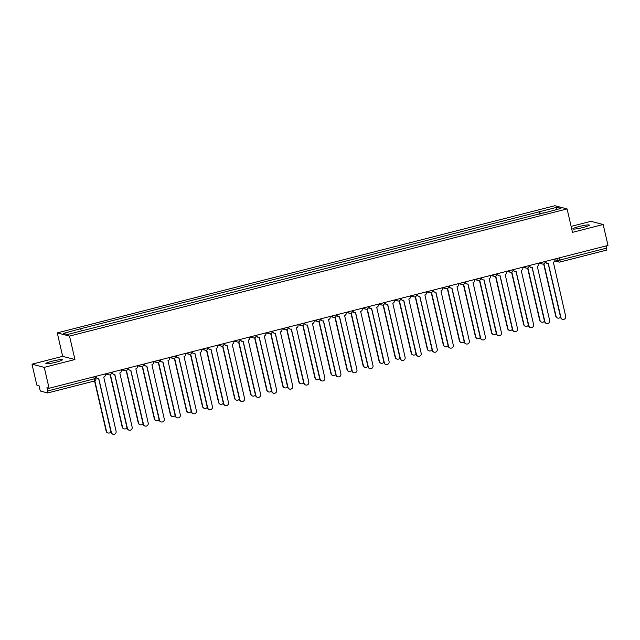 <?xml version="1.0" encoding="UTF-8"?>
<svg xmlns="http://www.w3.org/2000/svg" width="640" height="640" viewBox="0 0 640 640"><rect width="100%" height="100%" fill="white"/><g stroke="black" fill="none" stroke-linecap="round" stroke-linejoin="round"><path stroke-width="0.96" d="M56 362.192A8.464 0.936 -13 0 0 62.336 359.792A8.464 0.936 -13 0 0 52.176 361.2A8.464 0.936 -13 0 0 45.84 363.6A8.464 0.936 -13 0 0 56 362.192M583 227.496A8.464 0.936 -13 0 0 589.336 225.096A8.464 0.936 -13 0 0 579.168 226.504A8.464 0.936 -13 0 0 572.832 228.904A8.464 0.936 -13 0 0 583 227.496M32 364.184L44.264 367.36L49.096 388.28L608 245.432L603.168 224.512L572.496 232.352L567.088 208.912L554.816 205.728L57.264 332.896L62.672 356.344L32 364.184L36.832 385.104L39 385.664L39.752 388.928A2.168 0.448 -104.3 0 0 40.728 391.152L47.672 392.952A2.168 0.448 -104.3 0 0 47.728 392.952A2.168 0.448 -104.3 0 0 47.68 390.976L95.872 378.408M603.168 224.512L590.904 221.336L571.12 226.392M44.264 367.36L74.936 359.52L69.528 336.08L567.088 208.912M49.096 388.28L46.928 387.72L47.68 390.976M606.072 245.928L606.584 248.128A2.168 0.448 75.7 0 1 606.632 250.104A2.168 0.448 75.7 0 1 606.576 250.104L560.048 262M540.496 213.904L539.544 211.728L556.832 207.312L560.952 208.376L543.664 213.096M539.544 211.728L80.104 328.856L63.392 333.424L67.512 334.496L543.664 212.8M57.264 332.896L69.528 336.08M62.672 356.344L74.936 359.52M539.552 214.144L538.96 211.584M80.68 329.008L81.52 330.92M556.832 207.312L555.904 209.672M545.64 261.376L545.752 261.872A2.168 2.112 104.5 0 0 548.296 263.448L560.952 317.552A2.496 2.424 104.5 0 0 562.696 319.36A2.496 2.424 104.5 0 0 565.688 316.336L553.344 262.16A2.168 2.112 104.5 0 0 554.912 259.528L554.8 259.032M562.696 319.36L562.376 319.28A2.496 2.424 -75.5 0 1 560.632 317.464L548.168 263.472M547.264 263.448L546.952 263.36A2.168 2.112 -75.5 0 1 545.432 261.784L545.36 261.448M543.936 263.84L556.048 316.28A2.496 2.424 104.5 0 0 560.504 316.912M557.784 318.088L557.464 318.008A2.496 2.424 -75.5 0 1 555.728 316.192L543.664 263.96M529.584 265.48L529.696 265.976A2.168 2.112 104.5 0 0 532.24 267.552L544.896 321.656A2.496 2.424 104.5 0 0 546.632 323.464A2.496 2.424 104.5 0 0 549.632 320.44L537.288 266.264A2.168 2.112 104.5 0 0 538.856 263.632L538.744 263.136M546.632 323.464L546.32 323.384A2.496 2.424 -75.5 0 1 544.576 321.568L532.112 267.576M531.208 267.552L530.888 267.464A2.168 2.112 -75.5 0 1 529.376 265.888L529.296 265.552M513.528 269.584L513.64 270.08A2.168 2.112 104.5 0 0 516.184 271.656L528.84 325.76A2.496 2.424 104.5 0 0 530.576 327.568A2.496 2.424 104.5 0 0 533.576 324.544L521.224 270.368A2.168 2.112 104.5 0 0 522.8 267.736L522.688 267.24M530.576 327.568L530.264 327.488A2.496 2.424 -75.5 0 1 528.52 325.672L516.056 271.68M515.152 271.656L514.832 271.568A2.168 2.112 -75.5 0 1 513.32 269.992L513.24 269.656M527.88 267.944L539.992 320.384A2.496 2.424 104.5 0 0 544.448 321.016M541.728 322.192L541.408 322.112A2.496 2.424 -75.5 0 1 539.672 320.296L527.608 268.064M511.824 272.048L523.928 324.488A2.496 2.424 104.5 0 0 528.392 325.12M525.672 326.296L525.352 326.216A2.496 2.424 -75.5 0 1 523.616 324.4L511.552 272.168M497.472 273.688L497.584 274.184A2.168 2.112 104.5 0 0 500.128 275.76L512.784 329.864A2.496 2.424 104.5 0 0 514.52 331.672A2.496 2.424 104.5 0 0 517.52 328.648L505.168 274.472A2.168 2.112 104.5 0 0 506.744 271.84L506.632 271.344M514.52 331.672L514.2 331.592A2.496 2.424 -75.5 0 1 512.464 329.776L500 275.784M499.096 275.76L498.776 275.672A2.168 2.112 -75.5 0 1 497.264 274.096L497.184 273.76M481.408 277.792L481.528 278.288A2.168 2.112 104.5 0 0 484.072 279.864L496.728 333.968A2.496 2.424 104.5 0 0 498.464 335.776A2.496 2.424 104.5 0 0 501.456 332.752L489.112 278.576A2.168 2.112 104.5 0 0 490.688 275.944L490.576 275.448M498.464 335.776L498.144 335.696A2.496 2.424 -75.5 0 1 496.408 333.88L483.944 279.888M483.04 279.864L482.72 279.776A2.168 2.112 -75.5 0 1 481.208 278.2L481.128 277.864M465.352 281.896L465.472 282.392A2.168 2.112 104.5 0 0 468.016 283.968L480.664 338.072A2.496 2.424 104.5 0 0 482.408 339.88A2.496 2.424 104.5 0 0 485.4 336.856L473.056 282.68A2.168 2.112 104.5 0 0 474.632 280.048L474.512 279.552M482.408 339.88L482.088 339.8A2.496 2.424 -75.5 0 1 480.352 337.984L467.88 283.992M466.984 283.968L466.664 283.88A2.168 2.112 -75.5 0 1 465.152 282.304L465.072 281.968M495.768 276.152L507.872 328.592A2.496 2.424 104.5 0 0 512.336 329.224M509.616 330.4L509.296 330.32A2.496 2.424 -75.5 0 1 507.56 328.504L495.496 276.272M479.712 280.256L491.816 332.696A2.496 2.424 104.5 0 0 496.28 333.328M493.56 334.504L493.24 334.424A2.496 2.424 -75.5 0 1 491.496 332.608L479.44 280.376M463.656 284.36L475.76 336.8A2.496 2.424 104.5 0 0 480.224 337.432M477.504 338.608L477.184 338.528A2.496 2.424 -75.5 0 1 475.44 336.712L463.384 284.48M447.6 288.464L459.704 340.904A2.496 2.424 104.5 0 0 464.168 341.536M461.448 342.712L461.128 342.632A2.496 2.424 -75.5 0 1 459.384 340.816L447.328 288.584M431.544 292.568L443.648 345.008A2.496 2.424 104.5 0 0 448.104 345.64M445.392 346.816L445.072 346.736A2.496 2.424 -75.5 0 1 443.328 344.92L431.272 292.688M415.488 296.672L427.592 349.112A2.496 2.424 104.5 0 0 432.048 349.744M429.328 350.92L429.016 350.84A2.496 2.424 -75.5 0 1 427.272 349.024L415.216 296.792M399.424 300.776L411.536 353.216A2.496 2.424 104.5 0 0 415.992 353.848M413.272 355.024L412.952 354.944A2.496 2.424 -75.5 0 1 411.216 353.128L399.152 300.896M383.368 304.88L395.48 357.32A2.496 2.424 104.5 0 0 399.936 357.952M397.216 359.128L396.896 359.048A2.496 2.424 -75.5 0 1 395.16 357.232L383.096 305M367.312 308.984L379.416 361.424A2.496 2.424 104.5 0 0 383.88 362.056M381.16 363.232L380.84 363.152A2.496 2.424 -75.5 0 1 379.104 361.336L367.04 309.104M351.256 313.088L363.36 365.528A2.496 2.424 104.5 0 0 367.824 366.16M365.104 367.336L364.784 367.256A2.496 2.424 -75.5 0 1 363.04 365.44L350.984 313.208M335.2 317.192L347.304 369.632A2.496 2.424 104.5 0 0 351.768 370.264M349.048 371.44L348.728 371.36A2.496 2.424 -75.5 0 1 346.984 369.544L334.928 317.312M319.144 321.296L331.248 373.736A2.496 2.424 104.5 0 0 335.712 374.368M332.992 375.544L332.672 375.464A2.496 2.424 -75.5 0 1 330.928 373.648L318.872 321.416M303.088 325.4L315.192 377.84A2.496 2.424 104.5 0 0 319.648 378.472M316.936 379.648L316.616 379.568A2.496 2.424 -75.5 0 1 314.872 377.752L302.816 325.52M287.032 329.504L299.136 381.944A2.496 2.424 104.5 0 0 303.592 382.576M300.872 383.752L300.56 383.672A2.496 2.424 -75.5 0 1 298.816 381.856L286.76 329.624M270.976 333.608L283.08 386.048A2.496 2.424 104.5 0 0 287.536 386.68M284.816 387.856L284.496 387.776A2.496 2.424 -75.5 0 1 282.76 385.96L270.704 333.728M254.912 337.712L267.024 390.152A2.496 2.424 104.5 0 0 271.48 390.784M268.76 391.96L268.44 391.88A2.496 2.424 -75.5 0 1 266.704 390.064L254.64 337.832M238.856 341.816L250.968 394.256A2.496 2.424 104.5 0 0 255.424 394.888M252.704 396.064L252.384 395.984A2.496 2.424 -75.5 0 1 250.648 394.168L238.584 341.936M222.8 345.92L234.904 398.36A2.496 2.424 104.5 0 0 239.368 398.992M236.648 400.168L236.328 400.088A2.496 2.424 -75.5 0 1 234.592 398.272L222.528 346.04M206.744 350.024L218.848 402.464A2.496 2.424 104.5 0 0 223.312 403.096M220.592 404.272L220.272 404.192A2.496 2.424 -75.5 0 1 218.528 402.376L206.472 350.144M449.296 286L449.416 286.496A2.168 2.112 104.5 0 0 451.96 288.072L464.608 342.176A2.496 2.424 104.5 0 0 466.352 343.984A2.496 2.424 104.5 0 0 469.344 340.96L457 286.784A2.168 2.112 104.5 0 0 458.576 284.152L458.456 283.656M466.352 343.984L466.032 343.904A2.496 2.424 -75.5 0 1 464.288 342.088L451.824 288.096M450.928 288.072L450.608 287.984A2.168 2.112 -75.5 0 1 449.096 286.408L449.016 286.072M433.24 290.104L433.352 290.6A2.168 2.112 104.5 0 0 435.896 292.176L448.552 346.28A2.496 2.424 104.5 0 0 450.296 348.088A2.496 2.424 104.5 0 0 453.288 345.064L440.944 290.888A2.168 2.112 104.5 0 0 442.52 288.256L442.4 287.76M450.296 348.088L449.976 348.008A2.496 2.424 -75.5 0 1 448.232 346.192L435.768 292.2M434.872 292.176L434.552 292.088A2.168 2.112 -75.5 0 1 433.04 290.512L432.96 290.176M417.184 294.208L417.296 294.704A2.168 2.112 104.5 0 0 419.84 296.28L432.496 350.384A2.496 2.424 104.5 0 0 434.24 352.192A2.496 2.424 104.5 0 0 437.232 349.168L424.888 294.992A2.168 2.112 104.5 0 0 426.456 292.36L426.344 291.864M434.24 352.192L433.92 352.112A2.496 2.424 -75.5 0 1 432.176 350.296L419.712 296.304M418.816 296.28L418.496 296.192A2.168 2.112 -75.5 0 1 416.976 294.616L416.904 294.28M401.128 298.312L401.24 298.808A2.168 2.112 104.5 0 0 403.784 300.384L416.44 354.488A2.496 2.424 104.5 0 0 418.184 356.296A2.496 2.424 104.5 0 0 421.176 353.272L408.832 299.096A2.168 2.112 104.5 0 0 410.4 296.464L410.288 295.968M418.184 356.296L417.864 356.216A2.496 2.424 -75.5 0 1 416.12 354.4L403.656 300.408M402.752 300.384L402.44 300.296A2.168 2.112 -75.5 0 1 400.92 298.72L400.84 298.384M385.072 302.416L385.184 302.912A2.168 2.112 104.5 0 0 387.728 304.488L400.384 358.592A2.496 2.424 104.5 0 0 402.12 360.4A2.496 2.424 104.5 0 0 405.12 357.376L392.776 303.2A2.168 2.112 104.5 0 0 394.344 300.568L394.232 300.072M402.12 360.4L401.808 360.32A2.496 2.424 -75.5 0 1 400.064 358.504L387.6 304.512M386.696 304.488L386.376 304.4A2.168 2.112 -75.5 0 1 384.864 302.824L384.784 302.488M369.016 306.52L369.128 307.016A2.168 2.112 104.5 0 0 371.672 308.592L384.328 362.696A2.496 2.424 104.5 0 0 386.064 364.504A2.496 2.424 104.5 0 0 389.064 361.48L376.712 307.304A2.168 2.112 104.5 0 0 378.288 304.672L378.176 304.176M386.064 364.504L385.744 364.424A2.496 2.424 -75.5 0 1 384.008 362.608L371.544 308.616M370.64 308.592L370.32 308.504A2.168 2.112 -75.5 0 1 368.808 306.928L368.728 306.592M352.96 310.624L353.072 311.12A2.168 2.112 104.5 0 0 355.616 312.696L368.272 366.8A2.496 2.424 104.5 0 0 370.008 368.608A2.496 2.424 104.5 0 0 373 365.584L360.656 311.408A2.168 2.112 104.5 0 0 362.232 308.776L362.12 308.28M370.008 368.608L369.688 368.528A2.496 2.424 -75.5 0 1 367.952 366.712L355.488 312.72M354.584 312.696L354.264 312.608A2.168 2.112 -75.5 0 1 352.752 311.032L352.672 310.696M336.896 314.728L337.016 315.224A2.168 2.112 104.5 0 0 339.56 316.8L352.216 370.904A2.496 2.424 104.5 0 0 353.952 372.712A2.496 2.424 104.5 0 0 356.944 369.688L344.6 315.512A2.168 2.112 104.5 0 0 346.176 312.88L346.064 312.384M353.952 372.712L353.632 372.632A2.496 2.424 -75.5 0 1 351.896 370.816L339.432 316.824M338.528 316.8L338.208 316.712A2.168 2.112 -75.5 0 1 336.696 315.136L336.616 314.8M320.84 318.832L320.96 319.328A2.168 2.112 104.5 0 0 323.504 320.904L336.152 375.008A2.496 2.424 104.5 0 0 337.896 376.816A2.496 2.424 104.5 0 0 340.888 373.792L328.544 319.616A2.168 2.112 104.5 0 0 330.12 316.984L330 316.488M337.896 376.816L337.576 376.736A2.496 2.424 -75.5 0 1 335.84 374.92L323.368 320.928M322.472 320.904L322.152 320.816A2.168 2.112 -75.5 0 1 320.64 319.24L320.56 318.904M304.784 322.936L304.904 323.432A2.168 2.112 104.5 0 0 307.448 325.008L320.096 379.112A2.496 2.424 104.5 0 0 321.84 380.92A2.496 2.424 104.5 0 0 324.832 377.896L312.488 323.72A2.168 2.112 104.5 0 0 314.064 321.088L313.944 320.592M321.84 380.92L321.52 380.84A2.496 2.424 -75.5 0 1 319.776 379.024L307.312 325.032M306.416 325.008L306.096 324.92A2.168 2.112 -75.5 0 1 304.584 323.344L304.504 323.008M288.728 327.04L288.84 327.536A2.168 2.112 104.5 0 0 291.384 329.112L304.04 383.216A2.496 2.424 104.5 0 0 305.784 385.024A2.496 2.424 104.5 0 0 308.776 382L296.432 327.824A2.168 2.112 104.5 0 0 298 325.192L297.888 324.696M305.784 385.024L305.464 384.944A2.496 2.424 -75.5 0 1 303.72 383.128L291.256 329.136M290.36 329.112L290.04 329.024A2.168 2.112 -75.5 0 1 288.528 327.448L288.448 327.112M272.672 331.144L272.784 331.64A2.168 2.112 104.5 0 0 275.328 333.216L287.984 387.32A2.496 2.424 104.5 0 0 289.728 389.128A2.496 2.424 104.5 0 0 292.72 386.104L280.376 331.92A2.168 2.112 104.5 0 0 281.944 329.296L281.832 328.8M289.728 389.128L289.408 389.048A2.496 2.424 -75.5 0 1 287.664 387.232L275.2 333.24M274.296 333.216L273.984 333.128A2.168 2.112 -75.5 0 1 272.464 331.552L272.392 331.216M256.616 335.248L256.728 335.744A2.168 2.112 104.5 0 0 259.272 337.32L271.928 391.424A2.496 2.424 104.5 0 0 273.672 393.232A2.496 2.424 104.5 0 0 276.664 390.208L264.32 336.024A2.168 2.112 104.5 0 0 265.888 333.4L265.776 332.904M273.672 393.232L273.352 393.152A2.496 2.424 -75.5 0 1 271.608 391.336L259.144 337.344M258.24 337.32L257.928 337.232A2.168 2.112 -75.5 0 1 256.408 335.656L256.328 335.32M240.56 339.352L240.672 339.848A2.168 2.112 104.5 0 0 243.216 341.424L255.872 395.528A2.496 2.424 104.5 0 0 257.608 397.336A2.496 2.424 104.5 0 0 260.608 394.312L248.256 340.128A2.168 2.112 104.5 0 0 249.832 337.504L249.72 337.008M257.608 397.336L257.296 397.256A2.496 2.424 -75.5 0 1 255.552 395.44L243.088 341.448M242.184 341.416L241.864 341.336A2.168 2.112 -75.5 0 1 240.352 339.76L240.272 339.424M224.504 343.456L224.616 343.952A2.168 2.112 104.5 0 0 227.16 345.528L239.816 399.632A2.496 2.424 104.5 0 0 241.552 401.44A2.496 2.424 104.5 0 0 244.552 398.416L232.2 344.232A2.168 2.112 104.5 0 0 233.776 341.608L233.664 341.112M241.552 401.44L241.232 401.36A2.496 2.424 -75.5 0 1 239.496 399.544L227.032 345.552M226.128 345.52L225.808 345.44A2.168 2.112 -75.5 0 1 224.296 343.864L224.216 343.528M208.448 347.56L208.56 348.056A2.168 2.112 104.5 0 0 211.104 349.632L223.76 403.736A2.496 2.424 104.5 0 0 225.496 405.544A2.496 2.424 104.5 0 0 228.488 402.52L216.144 348.336A2.168 2.112 104.5 0 0 217.72 345.712L217.608 345.216M225.496 405.544L225.176 405.464A2.496 2.424 -75.5 0 1 223.44 403.648L210.976 349.656M210.072 349.624L209.752 349.544A2.168 2.112 -75.5 0 1 208.24 347.968L208.16 347.632M192.384 351.656L192.504 352.16A2.168 2.112 104.5 0 0 195.048 353.736L207.696 407.84A2.496 2.424 104.5 0 0 209.44 409.648A2.496 2.424 104.5 0 0 212.432 406.624L200.088 352.44A2.168 2.112 104.5 0 0 201.664 349.816L201.544 349.32M209.44 409.648L209.12 409.568A2.496 2.424 -75.5 0 1 207.384 407.752L194.92 353.76M194.016 353.728L193.696 353.648A2.168 2.112 -75.5 0 1 192.184 352.072L192.104 351.736M176.328 355.76L176.448 356.264A2.168 2.112 104.5 0 0 178.992 357.84L191.64 411.944A2.496 2.424 104.5 0 0 193.384 413.752A2.496 2.424 104.5 0 0 196.376 410.728L184.032 356.544A2.168 2.112 104.5 0 0 185.608 353.92L185.488 353.424M193.384 413.752L193.064 413.672A2.496 2.424 -75.5 0 1 191.328 411.856L178.856 357.864M177.96 357.832L177.64 357.752A2.168 2.112 -75.5 0 1 176.128 356.176L176.048 355.84M160.272 359.864L160.384 360.368A2.168 2.112 104.5 0 0 162.928 361.944L175.584 416.048A2.496 2.424 104.5 0 0 177.328 417.856A2.496 2.424 104.5 0 0 180.32 414.832L167.976 360.648A2.168 2.112 104.5 0 0 169.552 358.024L169.432 357.528M177.328 417.856L177.008 417.776A2.496 2.424 -75.5 0 1 175.264 415.96L162.8 361.968M161.904 361.936L161.584 361.856A2.168 2.112 -75.5 0 1 160.072 360.28L159.992 359.944M144.216 363.968L144.328 364.464A2.168 2.112 104.5 0 0 146.872 366.048L159.528 420.144A2.496 2.424 104.5 0 0 161.272 421.96A2.496 2.424 104.5 0 0 164.264 418.936L151.92 364.752A2.168 2.112 104.5 0 0 153.488 362.128L153.376 361.632M161.272 421.96L160.952 421.88A2.496 2.424 -75.5 0 1 159.208 420.064L146.744 366.072M145.848 366.04L145.528 365.96A2.168 2.112 -75.5 0 1 144.016 364.384L143.936 364.048M190.688 354.128L202.792 406.56A2.496 2.424 104.5 0 0 207.256 407.2M204.536 408.376L204.216 408.296A2.496 2.424 -75.5 0 1 202.472 406.48L190.416 354.248M174.632 358.232L186.736 410.664A2.496 2.424 104.5 0 0 191.2 411.304M188.48 412.48L188.16 412.4A2.496 2.424 -75.5 0 1 186.416 410.584L174.36 358.352M158.576 362.336L170.68 414.768A2.496 2.424 104.5 0 0 175.136 415.408M172.424 416.584L172.104 416.504A2.496 2.424 -75.5 0 1 170.36 414.688L158.304 362.456M142.52 366.44L154.624 418.872A2.496 2.424 104.5 0 0 159.08 419.512M156.36 420.688L156.048 420.608A2.496 2.424 -75.5 0 1 154.304 418.792L142.248 366.56M128.16 368.072L128.272 368.568A2.168 2.112 104.5 0 0 130.816 370.152L143.472 424.248A2.496 2.424 104.5 0 0 145.216 426.064A2.496 2.424 104.5 0 0 148.208 423.04L135.864 368.856A2.168 2.112 104.5 0 0 137.432 366.232L137.32 365.736M145.216 426.064L144.896 425.984A2.496 2.424 -75.5 0 1 143.152 424.168L130.688 370.176M129.784 370.144L129.472 370.064A2.168 2.112 -75.5 0 1 127.952 368.488L127.88 368.144M126.456 370.544L138.568 422.976A2.496 2.424 104.5 0 0 143.024 423.616M140.304 424.792L139.984 424.712A2.496 2.424 -75.5 0 1 138.248 422.896L126.192 370.664M112.104 372.176L112.216 372.672A2.168 2.112 104.5 0 0 114.76 374.256L127.416 428.352A2.496 2.424 104.5 0 0 129.16 430.168A2.496 2.424 104.5 0 0 132.152 427.144L119.808 372.96A2.168 2.112 104.5 0 0 121.376 370.336L121.264 369.84M129.16 430.168L128.84 430.088A2.496 2.424 -75.5 0 1 127.096 428.272L114.632 374.28M113.728 374.248L113.408 374.168A2.168 2.112 -75.5 0 1 111.896 372.592L111.816 372.248M110.4 374.648L122.512 427.08A2.496 2.424 104.5 0 0 126.968 427.72M124.248 428.896L123.928 428.816A2.496 2.424 -75.5 0 1 122.192 427L110.128 374.768M96.048 376.28L96.16 376.776A2.168 2.112 104.5 0 0 98.704 378.36L111.36 432.456A2.496 2.424 104.5 0 0 113.096 434.272A2.496 2.424 104.5 0 0 116.096 431.248L103.744 377.064A2.168 2.112 104.5 0 0 105.32 374.44L105.208 373.944M113.096 434.272L112.784 434.192A2.496 2.424 -75.5 0 1 111.04 432.376L98.576 378.384M97.672 378.352L97.352 378.272A2.168 2.112 -75.5 0 1 95.84 376.696L95.76 376.352M94.832 380.856L106.456 431.184A2.496 2.424 104.5 0 0 110.912 431.824M108.192 433L107.872 432.92A2.496 2.424 -75.5 0 1 106.136 431.104L94.56 380.976M107.984 373.232L111.352 372.376M124.04 369.128L127.408 368.272M140.104 365.024L143.464 364.168M156.16 360.92L159.52 360.064M172.216 356.816L175.576 355.96M188.272 352.712L191.632 351.856M204.328 348.608L207.688 347.752M220.384 344.504L223.744 343.648M236.44 340.4L239.808 339.544M252.496 336.296L255.864 335.44M268.552 332.192L271.92 331.336M284.616 328.088L287.976 327.232M300.672 323.984L304.032 323.128M316.728 319.88L320.088 319.024M332.784 315.776L336.144 314.92M348.84 311.672L352.2 310.816M364.896 307.568L368.256 306.712M380.952 303.464L384.32 302.608M397.008 299.36L400.376 298.504M413.072 295.256L416.432 294.4M429.128 291.152L432.488 290.296M445.184 287.048L448.544 286.192M461.24 282.944L464.6 282.088M477.296 278.84L480.656 277.984M493.352 274.736L496.712 273.88M509.408 270.632L512.776 269.776M525.464 266.528L528.832 265.672M541.52 262.424L544.888 261.568M93.792 376.856L94.304 379.064A2.168 0.448 -104.3 0 1 94.352 381.04A2.168 0.448 -104.3 0 1 94.296 381.04L47.768 392.928M554.96 259.816L557.408 260.448L559.952 260.048L606.584 248.128M556.952 258.48L557.408 260.448A2.168 2.112 -75.5 0 0 558.92 262.024A2.168 2.168 0 0 0 560 262.024A2.168 0.448 -104.3 0 0 559.952 260.048L559.448 257.848M540.896 262.584A2.168 2.112 104.5 0 0 543.408 264.024M524.84 266.688A2.168 2.112 104.5 0 0 527.352 268.128M508.784 270.792A2.168 2.112 104.5 0 0 511.296 272.232M492.728 274.896A2.168 2.112 104.5 0 0 495.24 276.336M476.672 279A2.168 2.112 104.5 0 0 479.176 280.44M460.616 283.104A2.168 2.112 104.5 0 0 463.12 284.544M444.56 287.208A2.168 2.112 104.5 0 0 447.064 288.648M428.504 291.312A2.168 2.112 104.5 0 0 431.008 292.752M412.44 295.416A2.168 2.112 104.5 0 0 414.952 296.856M396.384 299.52A2.168 2.112 104.5 0 0 398.896 300.96M380.328 303.624A2.168 2.112 104.5 0 0 382.84 305.064M364.272 307.728A2.168 2.112 104.5 0 0 366.784 309.168M348.216 311.832A2.168 2.112 104.5 0 0 350.728 313.272M332.16 315.936A2.168 2.112 104.5 0 0 334.664 317.376M316.104 320.04A2.168 2.112 104.5 0 0 318.608 321.48M300.048 324.144A2.168 2.112 104.5 0 0 302.552 325.584M283.992 328.248A2.168 2.112 104.5 0 0 286.496 329.688M267.928 332.352A2.168 2.112 104.5 0 0 270.44 333.792M251.872 336.456A2.168 2.112 104.5 0 0 254.384 337.896M235.816 340.56A2.168 2.112 104.5 0 0 238.328 342M219.76 344.664A2.168 2.112 104.5 0 0 222.272 346.104M203.704 348.768A2.168 2.112 104.5 0 0 206.208 350.208M187.648 352.872A2.168 2.112 104.5 0 0 190.152 354.312M171.592 356.976A2.168 2.112 104.5 0 0 174.096 358.416M155.536 361.08A2.168 2.112 104.5 0 0 158.04 362.52M139.48 365.184A2.168 2.112 104.5 0 0 141.984 366.624M123.416 369.288A2.168 2.112 104.5 0 0 125.928 370.728M107.36 373.392A2.168 2.112 104.5 0 0 109.872 374.832M554.768 260.944L558.92 262.024A2.168 2.112 -75.5 0 0 559.952 262.024A2.168 0.448 -104.3 0 0 560 262.024L606.632 250.104M538.848 263.112L542.376 264.024A2.168 2.168 0 0 0 545.056 261.52M522.792 267.216L526.32 268.128A2.168 2.168 0 0 0 529 265.624M506.736 271.32L510.264 272.232A2.168 2.168 0 0 0 512.944 269.728M490.68 275.424L494.208 276.336A2.168 2.168 0 0 0 496.888 273.832M474.624 279.528L478.152 280.44A2.168 2.168 0 0 0 480.832 277.936M458.56 283.632L462.096 284.544A2.168 2.168 0 0 0 464.768 282.04M442.504 287.736L446.032 288.648A2.168 2.168 0 0 0 448.712 286.144M426.448 291.84L429.976 292.752A2.168 2.168 0 0 0 432.656 290.248M410.392 295.944L413.92 296.856A2.168 2.168 0 0 0 416.6 294.352M394.336 300.048L397.864 300.96A2.168 2.168 0 0 0 400.544 298.456M378.28 304.152L381.808 305.064A2.168 2.168 0 0 0 384.488 302.56M362.224 308.256L365.752 309.168A2.168 2.168 0 0 0 368.432 306.664M346.168 312.36L349.696 313.272A2.168 2.168 0 0 0 352.376 310.768M330.112 316.464L333.64 317.376A2.168 2.168 0 0 0 336.312 314.872M314.048 320.568L317.576 321.48A2.168 2.168 0 0 0 320.256 318.976M297.992 324.672L301.52 325.584A2.168 2.168 0 0 0 304.2 323.08M281.936 328.776L285.464 329.688A2.168 2.168 0 0 0 288.144 327.184M265.88 332.872L269.408 333.792A2.168 2.168 0 0 0 272.088 331.288M249.824 336.976L253.352 337.896A2.168 2.168 0 0 0 256.032 335.392M233.768 341.08L237.296 342A2.168 2.168 0 0 0 239.976 339.496M217.712 345.184L221.24 346.104A2.168 2.168 0 0 0 223.92 343.6M201.656 349.288L205.184 350.208A2.168 2.168 0 0 0 207.864 347.704M185.6 353.392L189.128 354.312A2.168 2.168 0 0 0 191.8 351.808M169.536 357.496L173.064 358.416A2.168 2.168 0 0 0 175.744 355.912M153.48 361.6L157.008 362.52A2.168 2.168 0 0 0 159.688 360.016M137.424 365.704L140.952 366.624A2.168 2.168 0 0 0 143.632 364.12M121.368 369.808L124.896 370.728A2.168 2.168 0 0 0 127.576 368.224M105.312 373.912L108.84 374.832A2.168 2.168 0 0 0 111.52 372.328M95.464 376.432L95.928 378.448A2.168 2.168 0 0 1 94.352 381.04L47.728 392.952"/></g></svg>
